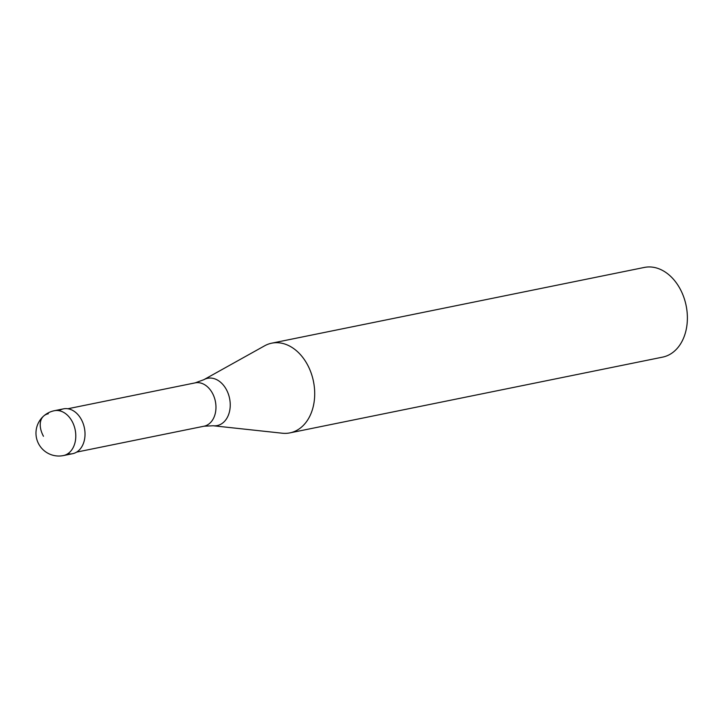 <?xml version="1.0" encoding="UTF-8"?>
<svg xmlns="http://www.w3.org/2000/svg" width="723" height="723" viewBox="0 0 723 723"><rect width="100%" height="100%" fill="white"/><g stroke="black" fill="none" stroke-linecap="round" stroke-linejoin="round"><path stroke-width="1.08" d="M72.634 453.692A22.883 16.656 -101.5 0 0 81.356 419.521A22.883 16.656 -101.5 0 0 63.525 408.847L54.297 410.727A22.883 16.656 78.5 0 1 72.128 421.401A22.883 16.656 78.5 0 1 63.407 455.571L72.634 453.692M59.096 410.7A22.883 16.656 78.5 0 1 81.356 419.521A22.883 16.656 78.5 0 1 83.281 443.75A22.883 16.656 78.5 0 1 67.835 453.719M203.823 379.702L264.573 345.838A45.766 33.303 78.5 0 1 271.703 343.181A45.766 33.303 78.5 0 1 307.374 364.537A45.766 33.303 78.5 0 1 289.932 432.878A45.766 33.303 78.5 0 1 282.341 433.222L213.177 425.757A24.121 17.551 78.5 0 0 228.631 414.496A24.121 17.551 78.5 0 0 226.371 389.561A24.121 17.551 78.5 0 0 203.823 379.702L195.183 382.865L67.854 408.748M289.932 432.878L662.611 357.126A45.766 33.303 -101.5 0 0 680.054 288.784A45.766 33.303 -101.5 0 0 644.383 267.429L271.703 343.181M43.47 436.276A22.883 14.469 -131.5 0 1 48.324 413.764M76.665 452.101L203.994 426.218A22.124 16.096 -101.5 0 0 212.426 393.185A22.124 16.096 -101.5 0 0 195.183 382.865M54.297 410.727A22.883 22.883 0 0 0 38.744 444.067A22.883 22.883 0 0 0 63.407 455.571M203.994 426.218L213.177 425.757"/></g></svg>
